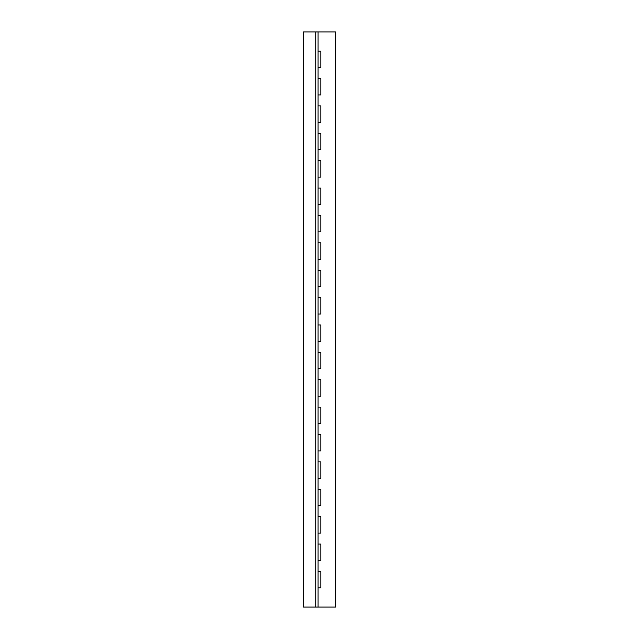 <?xml version="1.0" encoding="UTF-8"?>
<svg xmlns="http://www.w3.org/2000/svg" width="639" height="639" viewBox="0 0 639 639"><rect width="100%" height="100%" fill="white"/><g stroke="black" fill="none" stroke-linecap="round" stroke-linejoin="round"><path stroke-width="0.96" d="M318.078 31.95L335.603 31.95L335.603 607.05L318.078 607.05L318.078 587.88L320.818 587.88L320.818 571.45L318.078 571.45L318.078 560.491L320.818 560.491L320.818 544.061L318.078 544.061L318.078 533.11L320.818 533.11L320.818 516.679L318.078 516.679L318.078 505.721L320.818 505.721L320.818 489.29L318.078 489.29L318.078 478.339L320.818 478.339L320.818 461.909L318.078 461.909L318.078 450.95L320.818 450.95L320.818 434.52L318.078 434.52L318.078 423.569L320.818 423.569L320.818 407.131L318.078 407.131L318.078 396.18L320.818 396.18L320.818 379.75L318.078 379.75L318.078 368.791L320.818 368.791L320.818 352.361L318.078 352.361L318.078 341.41L320.818 341.41L320.818 324.979L318.078 324.979L318.078 314.021L320.818 314.021L320.818 297.59L318.078 297.59L318.078 286.639L320.818 286.639L320.818 270.209L318.078 270.209L318.078 259.25L320.818 259.25L320.818 242.82L318.078 242.82L318.078 231.869L320.818 231.869L320.818 215.431L318.078 215.431L318.078 204.48L320.818 204.48L320.818 188.05L318.078 188.05L318.078 177.091L320.818 177.091L320.818 160.661L318.078 160.661L318.078 149.71L320.818 149.71L320.818 133.279L318.078 133.279L318.078 122.321L320.818 122.321L320.818 105.89L318.078 105.89L318.078 94.939L320.818 94.939L320.818 78.509L318.078 78.509L318.078 67.55L320.818 67.55L320.818 51.12L318.078 51.12L318.078 31.95L303.397 31.95L303.397 607.05L318.078 607.05M315.722 607.05L315.722 31.95M318.078 587.88L318.078 571.45M318.078 560.491L318.078 544.061M318.078 533.11L318.078 516.679M318.078 505.721L318.078 489.29M318.078 478.339L318.078 461.909M318.078 450.95L318.078 434.52M318.078 423.569L318.078 407.131M318.078 396.18L318.078 379.75M318.078 368.791L318.078 352.361M318.078 341.41L318.078 324.979M318.078 314.021L318.078 297.59M318.078 286.639L318.078 270.209M318.078 259.25L318.078 242.82M318.078 231.869L318.078 215.431M318.078 204.48L318.078 188.05M318.078 177.091L318.078 160.661M318.078 149.71L318.078 133.279M318.078 122.321L318.078 105.89M318.078 94.939L318.078 78.509M318.078 67.55L318.078 51.12"/></g></svg>
